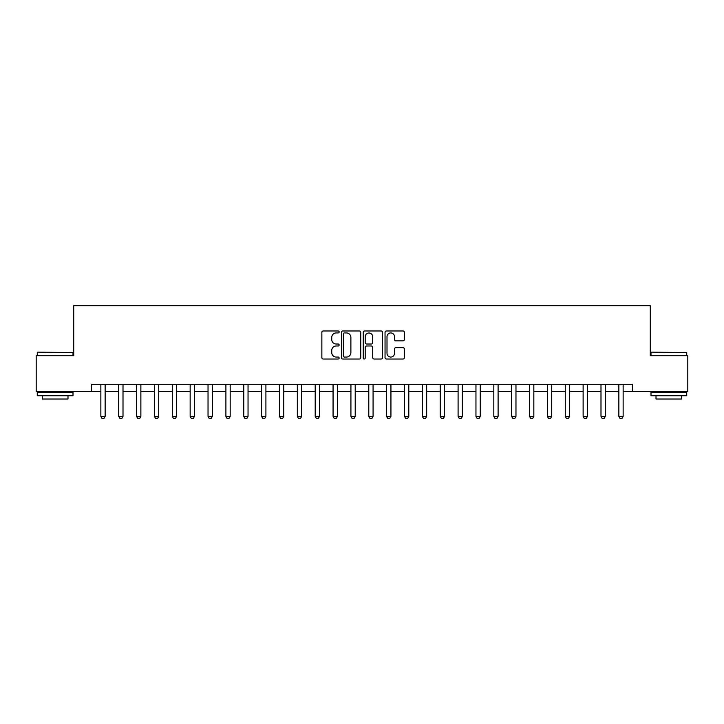 <?xml version="1.0" encoding="UTF-8"?>
<svg xmlns="http://www.w3.org/2000/svg" width="724" height="724" viewBox="0 0 724 724"><rect width="100%" height="100%" fill="white"/><g stroke="black" fill="none" stroke-linecap="round" stroke-linejoin="round"><path stroke-width="1.09" d="M339.14 331.954A0.977 0.977 0 0 0 338.153 330.968L323.257 330.968A1.403 1.403 0 0 0 321.854 332.37L321.854 357.62A1.403 1.403 0 0 0 323.257 359.023L338.153 359.023A0.977 0.977 0 0 0 339.14 358.036A0.977 0.977 0 0 0 338.153 357.059L336.226 357.059A4.489 4.489 0 0 1 331.737 352.57L331.737 350.461A4.489 4.489 0 0 1 336.226 345.982L338.153 345.982A0.977 0.977 0 0 0 339.14 344.995A0.977 0.977 0 0 0 338.153 344.018L336.226 344.018A4.489 4.489 0 0 1 331.737 339.529L331.737 337.42A4.489 4.489 0 0 1 336.226 332.931L338.153 332.931A0.977 0.977 0 0 0 339.14 331.954M402.987 340.859A1.403 1.403 0 0 0 404.39 339.456L404.39 332.37A1.403 1.403 0 0 0 402.987 330.968L386.444 330.968A1.403 1.403 0 0 0 385.041 332.37L385.041 357.62A1.403 1.403 0 0 0 386.444 359.023L402.987 359.023A1.403 1.403 0 0 0 404.39 357.62L404.39 349.068A1.403 1.403 0 0 0 402.987 347.665L395.91 347.665A1.403 1.403 0 0 0 394.508 349.068L394.508 353.303A3.756 3.756 0 0 1 390.752 357.059A3.756 3.756 0 0 1 387.005 353.303L387.005 336.687A3.756 3.756 0 0 1 390.752 332.931A3.756 3.756 0 0 1 394.508 336.687L394.508 339.456A1.403 1.403 0 0 0 395.91 340.859L402.987 340.859M91.568 391.44L36.2 391.44L36.2 355.71L73.712 355.71L73.712 305.7L650.288 305.7L650.288 355.71L687.8 355.71L687.8 391.44L632.432 391.44L632.432 384.29L91.568 384.29L91.568 391.44L100.862 391.44M360.769 332.37A1.403 1.403 0 0 0 359.366 330.968L342.823 330.968A1.403 1.403 0 0 0 341.42 332.37L341.42 357.62A1.403 1.403 0 0 0 342.823 359.023L359.366 359.023A1.403 1.403 0 0 0 360.769 357.62L360.769 332.37M364.634 330.968L381.177 330.968A1.403 1.403 0 0 1 382.58 332.37L382.58 357.62A1.403 1.403 0 0 1 381.177 359.023L374.1 359.023A1.403 1.403 0 0 1 372.697 357.62L372.697 347.384A1.403 1.403 0 0 0 371.294 345.982L366.597 345.982A1.403 1.403 0 0 0 365.195 347.384L365.195 358.036A0.977 0.977 0 0 1 364.208 359.023A0.977 0.977 0 0 1 363.231 358.036L363.231 332.37A1.403 1.403 0 0 1 364.634 330.968M105.143 391.44L118.718 391.44M123.008 391.44L136.583 391.44M140.872 391.44L154.447 391.44M158.728 391.44L172.303 391.44M176.593 391.44L190.168 391.44M194.457 391.44L208.032 391.44M212.322 391.44L225.897 391.44M230.178 391.44L243.753 391.44M248.042 391.44L261.617 391.44M265.907 391.44L279.482 391.44M283.763 391.44L297.338 391.44M301.627 391.44L315.202 391.44M319.492 391.44L333.067 391.44M337.348 391.44L350.923 391.44M355.213 391.44L368.788 391.44M373.077 391.44L386.652 391.44M390.933 391.44L404.508 391.44M408.798 391.44L422.373 391.44M426.662 391.44L440.237 391.44M444.518 391.44L458.093 391.44M462.383 391.44L475.958 391.44M480.247 391.44L493.822 391.44M498.103 391.44L511.678 391.44M515.968 391.44L529.543 391.44M533.832 391.44L547.407 391.44M551.697 391.44L565.272 391.44M569.553 391.44L583.128 391.44M587.417 391.44L600.992 391.44M605.282 391.44L618.857 391.44M623.138 391.44L632.432 391.44M344.362 332.931A0.977 0.977 0 0 0 343.384 333.918L343.384 356.072A0.977 0.977 0 0 0 344.362 357.059L346.398 357.059A4.489 4.489 0 0 0 350.887 352.57L350.887 337.42A4.489 4.489 0 0 0 346.398 332.931L344.362 332.931M372.697 336.76A3.756 3.756 0 0 0 368.941 333.004A3.756 3.756 0 0 0 365.195 336.76L365.195 342.615A1.403 1.403 0 0 0 366.597 344.018L371.294 344.018A1.403 1.403 0 0 0 372.697 342.615L372.697 336.76M105.306 384.29L105.215 384.571A1.43 1.43 89.9 0 0 105.143 385.005L105.143 416.445L104.075 418.3L101.93 418.3L100.862 416.445L100.862 385.005A1.43 1.43 89.9 0 0 100.79 384.571L100.699 384.29M100.862 416.445L105.143 416.445M123.161 384.29L123.08 384.571A1.43 1.43 89.9 0 0 123.008 385.005L123.008 416.445L121.94 418.3L119.795 418.3L118.718 416.445L118.718 385.005A1.43 1.43 89.9 0 0 118.655 384.571L118.564 384.29M118.718 416.445L123.008 416.445M141.026 384.29L140.936 384.571A1.43 1.43 89.9 0 0 140.872 385.005L140.872 416.445L139.795 418.3L137.66 418.3L136.583 416.445L136.583 385.005A1.43 1.43 89.9 0 0 136.519 384.571L136.429 384.29M136.583 416.445L140.872 416.445M158.891 384.29L158.8 384.571A1.43 1.43 89.9 0 0 158.728 385.005L158.728 416.445L157.66 418.3L155.515 418.3L154.447 416.445L154.447 385.005A1.43 1.43 89.9 0 0 154.375 384.571L154.284 384.29M154.447 416.445L158.728 416.445M176.747 384.29L176.665 384.571A1.43 1.43 89.9 0 0 176.593 385.005L176.593 416.445L175.525 418.3L173.38 418.3L172.303 416.445L172.303 385.005A1.43 1.43 89.9 0 0 172.24 384.571L172.149 384.29M172.303 416.445L176.593 416.445M37.702 352.145L72.997 352.57L37.702 352.145M55.133 395.72L37.268 395.72L37.268 392.155L72.997 392.155L72.997 395.72L55.133 395.72M67.993 395.72L67.993 399.005L42.273 399.005L42.273 395.72M651.437 352.145L686.732 352.57L651.437 352.145M668.867 395.72L651.003 395.72L651.003 392.155L686.732 392.155L686.732 395.72L668.867 395.72M681.727 395.72L681.727 399.005L656.007 399.005L656.007 395.72M194.611 384.29L194.521 384.571A1.43 1.43 89.9 0 0 194.457 385.005L194.457 416.445L193.38 418.3L191.245 418.3L190.168 416.445L190.168 385.005A1.43 1.43 89.9 0 0 190.104 384.571L190.014 384.29M190.168 416.445L194.457 416.445M212.476 384.29L212.385 384.571A1.43 1.43 89.9 0 0 212.322 385.005L212.322 416.445L211.245 418.3L209.1 418.3L208.032 416.445L208.032 385.005A1.43 1.43 89.9 0 0 207.96 384.571L207.879 384.29M208.032 416.445L212.322 416.445M230.341 384.29L230.25 384.571A1.43 1.43 89.9 0 0 230.178 385.005L230.178 416.445L229.11 418.3L226.965 418.3L225.897 416.445L225.897 385.005A1.43 1.43 89.9 0 0 225.825 384.571L225.734 384.29M225.897 416.445L230.178 416.445M248.196 384.29L248.106 384.571A1.43 1.43 89.9 0 0 248.042 385.005L248.042 416.445L246.965 418.3L244.83 418.3L243.753 416.445L243.753 385.005A1.43 1.43 89.9 0 0 243.689 384.571L243.599 384.29M243.753 416.445L248.042 416.445M266.061 384.29L265.97 384.571A1.43 1.43 89.9 0 0 265.907 385.005L265.907 416.445L264.83 418.3L262.685 418.3L261.617 416.445L261.617 385.005A1.43 1.43 89.9 0 0 261.545 384.571L261.464 384.29M261.617 416.445L265.907 416.445M283.926 384.29L283.835 384.571A1.43 1.43 89.9 0 0 283.763 385.005L283.763 416.445L282.695 418.3L280.55 418.3L279.482 416.445L279.482 385.005A1.43 1.43 89.9 0 0 279.41 384.571L279.319 384.29M279.482 416.445L283.763 416.445M301.781 384.29L301.691 384.571A1.43 1.43 89.9 0 0 301.627 385.005L301.627 416.445L300.56 418.3L298.415 418.3L297.338 416.445L297.338 385.005A1.43 1.43 89.9 0 0 297.274 384.571L297.184 384.29M297.338 416.445L301.627 416.445M319.646 384.29L319.556 384.571A1.43 1.43 89.9 0 0 319.492 385.005L319.492 416.445L318.415 418.3L316.27 418.3L315.202 416.445L315.202 385.005A1.43 1.43 89.9 0 0 315.139 384.571L315.049 384.29M315.202 416.445L319.492 416.445M337.511 384.29L337.42 384.571A1.43 1.43 89.9 0 0 337.348 385.005L337.348 416.445L336.28 418.3L334.135 418.3L333.067 416.445L333.067 385.005A1.43 1.43 89.9 0 0 332.995 384.571L332.904 384.29M333.067 416.445L337.348 416.445M355.366 384.29L355.276 384.571A1.43 1.43 89.9 0 0 355.213 385.005L355.213 416.445L354.145 418.3L352 418.3L350.923 416.445L350.923 385.005A1.43 1.43 89.9 0 0 350.859 384.571L350.769 384.29M350.923 416.445L355.213 416.445M373.231 384.29L373.141 384.571A1.43 1.43 89.9 0 0 373.077 385.005L373.077 416.445L372 418.3L369.855 418.3L368.788 416.445L368.788 385.005A1.43 1.43 89.9 0 0 368.724 384.571L368.634 384.29M368.788 416.445L373.077 416.445M391.096 384.29L391.005 384.571A1.43 1.43 89.9 0 0 390.933 385.005L390.933 416.445L389.865 418.3L387.72 418.3L386.652 416.445L386.652 385.005A1.43 1.43 89.9 0 0 386.58 384.571L386.489 384.29M386.652 416.445L390.933 416.445M408.951 384.29L408.861 384.571A1.43 1.43 89.9 0 0 408.798 385.005L408.798 416.445L407.73 418.3L405.585 418.3L404.508 416.445L404.508 385.005A1.43 1.43 89.9 0 0 404.445 384.571L404.354 384.29M404.508 416.445L408.798 416.445M426.816 384.29L426.726 384.571A1.43 1.43 89.9 0 0 426.662 385.005L426.662 416.445L425.585 418.3L423.44 418.3L422.373 416.445L422.373 385.005A1.43 1.43 89.9 0 0 422.309 384.571L422.219 384.29M422.373 416.445L426.662 416.445M444.681 384.29L444.59 384.571A1.43 1.43 89.9 0 0 444.518 385.005L444.518 416.445L443.45 418.3L441.305 418.3L440.237 416.445L440.237 385.005A1.43 1.43 89.9 0 0 440.165 384.571L440.074 384.29M440.237 416.445L444.518 416.445M462.536 384.29L462.455 384.571A1.43 1.43 89.9 0 0 462.383 385.005L462.383 416.445L461.315 418.3L459.17 418.3L458.093 416.445L458.093 385.005A1.43 1.43 89.9 0 0 458.03 384.571L457.939 384.29M458.093 416.445L462.383 416.445M480.401 384.29L480.311 384.571A1.43 1.43 89.9 0 0 480.247 385.005L480.247 416.445L479.17 418.3L477.035 418.3L475.958 416.445L475.958 385.005A1.43 1.43 89.9 0 0 475.894 384.571L475.804 384.29M475.958 416.445L480.247 416.445M498.266 384.29L498.175 384.571A1.43 1.43 89.9 0 0 498.103 385.005L498.103 416.445L497.035 418.3L494.89 418.3L493.822 416.445L493.822 385.005A1.43 1.43 89.9 0 0 493.75 384.571L493.659 384.29M493.822 416.445L498.103 416.445M516.121 384.29L516.04 384.571A1.43 1.43 89.9 0 0 515.968 385.005L515.968 416.445L514.9 418.3L512.755 418.3L511.678 416.445L511.678 385.005A1.43 1.43 89.9 0 0 511.615 384.571L511.524 384.29M511.678 416.445L515.968 416.445M533.986 384.29L533.896 384.571A1.43 1.43 89.9 0 0 533.832 385.005L533.832 416.445L532.755 418.3L530.62 418.3L529.543 416.445L529.543 385.005A1.43 1.43 89.9 0 0 529.479 384.571L529.389 384.29M529.543 416.445L533.832 416.445M551.851 384.29L551.76 384.571A1.43 1.43 89.9 0 0 551.697 385.005L551.697 416.445L550.62 418.3L548.475 418.3L547.407 416.445L547.407 385.005A1.43 1.43 89.9 0 0 547.335 384.571L547.254 384.29M547.407 416.445L551.697 416.445M569.716 384.29L569.625 384.571A1.43 1.43 89.9 0 0 569.553 385.005L569.553 416.445L568.485 418.3L566.34 418.3L565.272 416.445L565.272 385.005A1.43 1.43 89.9 0 0 565.2 384.571L565.109 384.29M565.272 416.445L569.553 416.445M587.571 384.29L587.481 384.571A1.43 1.43 89.9 0 0 587.417 385.005L587.417 416.445L586.34 418.3L584.205 418.3L583.128 416.445L583.128 385.005A1.43 1.43 89.9 0 0 583.064 384.571L582.974 384.29M583.128 416.445L587.417 416.445M605.436 384.29L605.345 384.571A1.43 1.43 89.9 0 0 605.282 385.005L605.282 416.445L604.205 418.3L602.06 418.3L600.992 416.445L600.992 385.005A1.43 1.43 89.9 0 0 600.92 384.571L600.839 384.29M600.992 416.445L605.282 416.445M623.301 384.29L623.21 384.571A1.43 1.43 89.9 0 0 623.138 385.005L623.138 416.445L622.07 418.3L619.925 418.3L618.857 416.445L618.857 385.005A1.43 1.43 89.9 0 0 618.785 384.571L618.694 384.29M618.857 416.445L623.138 416.445M37.268 355.71L37.268 352.57M45.413 392.155L45.413 391.44M64.852 392.155L64.852 391.44M72.997 355.71L72.997 352.57M651.003 355.71L651.003 352.57M659.148 392.155L659.148 391.44M678.587 392.155L678.587 391.44M686.732 355.71L686.732 352.57"/></g></svg>
